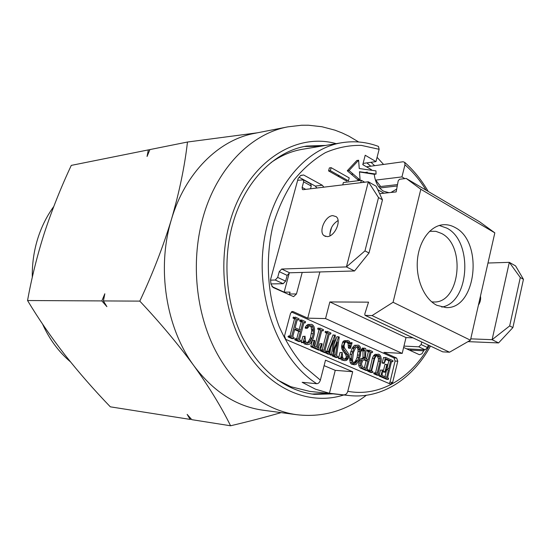 <?xml version="1.0" encoding="UTF-8"?>
<svg xmlns="http://www.w3.org/2000/svg" width="551" height="551" viewBox="0 0 551 551"><rect width="100%" height="100%" fill="white"/><g stroke="black" fill="none" stroke-linecap="round" stroke-linejoin="round"><path stroke-width="0.83" d="M296.603 414.683C264.377 410.371 232.618 385.741 213.816 347.268C195.137 308.753 191.066 258.488 203.374 216.15C217.252 167.662 251.511 133.48 287.897 126.847L254.541 133.363C218.706 139.92 185.067 172.897 171.437 219.436C156.443 268.172 165.954 328.079 194.028 365.919C213.512 391.727 236.475 406.486 262.917 410.192L296.603 414.683C312.94 416.646 328.541 414.586 343.404 408.505C351.683 405.04 359.328 400.639 366.332 395.294M325.641 145.423L306.797 146.043C274.825 151.043 244.685 181.072 232.784 223.74C222.349 260.506 226.096 304.035 242.406 337.219C260.623 371.319 284.591 390.37 314.311 394.371L333.155 393.855M311.866 394.061L328.231 393.338M53.764 206.522C47.097 215.682 41.904 225.931 38.177 237.274C34.017 250.133 32.054 263.481 32.295 277.325M187.471 142.027L149.92 149.576L147.062 156.456L148.336 149.9L71.286 165.39C61.037 187.23 52.118 209.6 44.528 232.508C37.296 255.106 31.641 277.78 27.55 300.529C38.439 318.671 50.802 336.668 64.632 354.513C78.765 372.421 93.994 389.86 110.331 406.824L190.171 419.407L187.147 414.38L191.81 419.669L230.58 425.778C221.495 407.285 209.311 387.332 194.028 365.919C178.214 344.361 160.141 322.762 139.802 301.121C152.558 274.005 163.103 246.779 171.437 219.436C179.406 191.851 184.75 166.051 187.471 142.027L257.42 132.798M42.544 324.043C49.404 339.271 58.702 351.862 70.445 361.828M370.795 166.195L366.849 162.882M364.273 165.527L362.854 164.35M320.758 146.235L304.372 146.497M354.541 363.543L356.497 360.54M362.744 349.554L363.426 348.191M281.134 412.616C265.499 417.135 248.646 421.515 230.58 425.778M148.336 149.9L149.872 149.693M191.321 419.118L190.171 419.407M103.395 300.929L106.894 306.652L101.859 300.922L104.828 293.773L103.395 300.929L139.802 301.121M27.55 300.529L101.859 300.922M455.181 227.57C451.393 225.414 447.474 224.464 443.417 224.725C430.489 225.524 419.001 240.801 417.424 260.106C415.757 279.385 424.38 299.117 436.84 305.295L445.924 307.575C476.312 309.552 483.785 241.937 455.181 227.57M441.75 307.079C469.576 302.919 473.35 241.359 446.84 228.128L439.285 225.469M429.594 231.282L435.869 231.33L441.516 233.445C466.284 245.615 459.885 303.594 433.644 301.982L431.729 301.865M430.455 346.118C412.899 378.503 382.153 399.069 349.506 395.577L329.429 393.256L315.565 389.226L302.148 382.304L316.756 383.71C280.611 360.891 256.883 302.954 263.185 247.385C269.322 191.755 303.725 148.667 341.854 142.716L302.403 149.293C291.383 151.139 280.886 155.596 270.913 162.669M277.49 379.942L290.763 386.699L309.731 391.389L349.506 395.577M397.25 185.976L379.687 187.974M376.044 174.082L375.954 170.872L359.238 168.537L358.618 160.238L349.045 170.528L360.092 180.005L359.472 171.726L376.044 174.082L374.26 174.309C375.19 182.216 378.282 187.843 383.544 191.19L388.958 192.685M390.935 192.471L396.679 189.11M302.244 178.951L302.155 179.688M361.47 360.292L360.588 361.05M367.896 360.939L364.473 359.445L362.847 360.382L361.663 363.199L361.697 364.92L362.572 366.952L366.036 368.447L367.896 360.939L366.119 360.822L363.653 359.748M361.849 359.638L361.07 360.264M364.404 367.737L366.119 360.822M360.023 365.217L361.18 366.987M360.54 365.251L360.499 363.15L362.007 359.369L362.916 358.536L364.831 358.37L364.707 350.588L364.301 349.706L363.385 351.187L363.109 350.615L364.307 348.094L365.644 348.48L366.022 349.83L365.506 356.318L365.561 357.888L366.195 358.921L368.178 359.796L370.169 351.765L368.915 351.207L369.191 350.064L372.545 351.559L372.628 352.075L372.221 352.681L371.154 352.206L366.994 369.005L368.068 369.521L367.861 370.589L362.076 368.123L360.864 366.594L360.54 365.251L358.763 365.127L358.722 363.026L360.23 359.252L361.139 358.419L363.047 358.26L362.93 350.601M360.499 363.15L358.722 363.026M361.015 361.084L359.238 360.96M364.583 357.296L362.806 357.186M364.707 350.588L363.784 350.532M363.109 350.615L361.332 350.512L361.587 349.486L362.765 347.895L363.984 348.604M363.364 349.589L361.587 349.486M364.679 350.47L364.19 350.56M366.553 359.08L368.392 351.669L367.138 351.111L367.021 350.422L367.414 349.961L368.647 350.512M370.169 351.765L368.392 351.669M368.915 351.207L367.138 351.111M368.798 350.519L367.021 350.422M367.779 370.575L366.002 370.437L360.299 367.985L359.087 366.47L358.763 365.127M362.076 368.123L360.299 367.985M331.13 167.669L330.331 170.665L348.439 180.873L349.217 177.911L331.13 167.669L329.374 167.924L328.575 170.913L346.669 181.093L346.951 180.032M330.331 170.665L328.575 170.913M329.429 393.256L335.249 370.334L352.695 371.718L325.496 360.175L320.372 380.121C319.628 382.422 318.423 383.62 316.756 383.71M335.249 370.334L324.091 365.644M378.709 186.748L397.505 184.592M360.092 180.005L358.315 180.225L358.178 178.366M358.618 160.238L356.841 160.493L347.275 170.769L358.315 180.225M349.045 170.528L347.275 170.769M341.854 142.716C354.396 140.725 366.601 141.958 378.475 146.428L379.136 149.3L375.982 161.595L365.217 155.244L362.778 164.653L371.484 169.722M337.735 176.065L339.499 175.838M351.366 174.274L353.136 174.04M365.602 172.408L367.379 172.174M367.71 371.016L368.536 370.251M380.679 186.52L375.699 180.108M375.417 180.143L401.941 176.905L404.964 164.811L404.703 162.38L403.139 161.76L366.449 166.795M344.189 394.805C345.863 394.736 347.061 393.572 347.791 391.313L352.695 371.718M375.982 161.595L363.095 163.413M323.871 187.168L322.266 185.232L303.642 174.991L300.557 175.59L298.139 178.496L270.541 279.612L270.968 284.144L273.062 287.464L293.58 296.645L296.466 293.965L302.203 272.442M289.227 294.888L290.067 292.113L284.123 292.154L289.323 272.828M271.905 286.534L284.123 292.154M316.915 188.008L315.317 186.093L299.145 177.257M300.743 175.39L303.642 174.991M403.628 347.461L419.373 354.692L421.963 353.776L424.215 349.761M423.967 350.829L410.578 350.119L410.826 349.065M319.876 271.946L307.733 318.154L293.166 311.618L292.533 311.473L290.549 313.292L284.502 335.986L285.776 339.395L390.404 384.075L392.663 382.394L397.774 361.215L396.686 358.095L383.93 352.365L402.196 353.405L406.004 337.584L412.913 337.866M389.185 383.551L389.97 382.16L395.081 361.036L393.999 357.93L291.362 311.928M389.97 382.16L392.663 382.394M379.625 193.683L396.162 191.906L398.215 180.742L399.544 179.254L406.232 178.448L420.819 189.262L393.077 302.272L470.451 340.208L449.533 352.213L442.763 351.855L365.237 315.447M393.077 302.272L372.049 315.599L449.533 352.213M372.049 315.599L365.044 315.358L364.783 314.001L368.529 302.148L329.856 301.948L325.551 318.574L307.733 318.154M342.756 184.874L343.369 182.539L361.353 180.315L364.693 182.216M377.752 189.654L383.999 193.215M361.353 180.315L360.74 182.698M406.232 178.448L479.645 221.819L494.826 232.853L420.819 189.262M331.557 227.48L329.842 234.023M470.451 340.208L494.826 232.853M329.856 301.948L406.004 337.584M325.551 318.574L402.196 353.405M404.84 178.62L401.941 176.905M359.493 171.96L374.26 174.309M380.879 375.761L382.566 369.886L382.077 375.458L386.616 377.414L388.434 369.921L386.203 368.943L385.473 371.939L385.156 372.221L385.004 371.663L386.988 364.273L386.478 367.806L388.71 368.784L390.631 360.871L386.106 358.859L384.226 363.281L385.307 357.654L385.61 357.379L392.932 360.643L393.021 361.16L392.622 361.752L391.582 361.291L387.573 377.828L388.627 378.282L388.338 379.412L380.982 376.216L380.879 375.761L379.095 375.617L380.459 370.052L381.037 370.1M382.242 370.189L380.459 370.052M384.963 376.698L386.644 369.783L386.058 369.528M388.434 369.921L386.644 369.783M383.737 371.567L383.372 372.083L383.22 371.532L384.935 364.487L385.197 364.149L385.438 364.528M385.004 371.897L383.682 371.801M385.142 372.207L383.496 372.083M385.004 371.663L383.22 371.532M386.726 364.61L384.935 364.487M387.064 368.068L388.841 360.753L385.9 359.445M390.631 360.871L388.841 360.753M382.649 363.171L382.277 362.627L383.517 357.537L384.584 357.606M384.226 363.281L382.435 363.157M384.054 362.902L382.263 362.785M384.061 362.744L382.277 362.627M385.307 357.654L383.517 357.537M392.622 361.752L391.492 361.676M388.338 379.412L386.547 379.26L379.198 376.071L379.095 375.617M380.982 376.216L379.198 376.071M375.507 373.192L378.303 361.119L378.427 358.639L377.077 355.526M380.087 361.236L379.749 356.821L378.241 355.361L376.794 355.567L375.589 356.704L374.57 358.859L371.594 370.94L372.758 371.443L372.841 372.159L372.462 372.586L369.569 371.312L369.48 370.816L370.141 370.313L371.105 370.727L374.15 358.364L375.3 355.884L376.87 354.417L378.468 354.197L379.529 354.665L380.713 356.16L381.251 359.004L381.099 361.49L378.096 373.743L379.164 374.205L378.874 375.341L375.541 373.909L375.451 373.378L375.885 372.786L377.125 373.323L380.087 361.236L378.303 361.119M380.211 358.749L378.427 358.639M379.749 356.821L377.965 356.711M379.088 355.732L377.304 355.629M375.844 355.34L374.604 355.843M375.679 355.498L375.011 355.457M372.462 372.586L370.678 372.442L367.792 371.174L367.724 370.582M369.569 371.312L367.792 371.174M369.542 370.609L372.366 358.253L373.516 355.774L375.086 354.314L377.304 354.369M374.15 358.364L372.366 358.253M375.3 355.884L373.516 355.774M378.874 375.341L377.091 375.197L373.757 373.764L373.964 372.655L375.341 373.185M375.541 373.909L373.757 373.764M357.558 360.609L359.452 355.12L359.831 351.559L359.348 347.791L357.895 346.31L355.602 347.853L353.48 352.296L352.502 360.12L352.977 362.055L354.479 363.57L355.478 363.192L357.558 360.609L355.781 360.492L357.082 357.385L358.054 351.455L358.033 349.671L356.972 346.634M354.741 346.903L353.466 348.363M354.224 347.777L353.832 347.757M359.348 347.791L357.578 347.695M358.715 346.669L357.11 346.586M359.831 351.559L358.054 351.455M359.803 349.768L358.033 349.671M359.452 355.12L357.675 355.009M358.853 357.496L357.082 357.385M350.698 358.253L350.815 360.326M353.59 363.109L355.781 360.492M351.414 360.044L350.732 360.003M351.386 358.295L351.82 354.451L353.866 348.384L356.297 345.381L358.04 345.091L359.114 345.573L360.333 347.123L360.898 349.534L360.499 355.354L358.432 361.435L356.098 364.425L354.265 364.762L351.993 362.772L351.386 358.295L349.616 358.184L350.05 354.341L352.096 348.287L354.52 345.291L356.841 345.257M351.82 354.451L350.05 354.341M352.509 351.703L350.739 351.6M353.866 348.384L352.096 348.287M359.734 349.472L359.121 349.727M356.965 360.568L355.429 363.212M357.117 361.346L356.655 361.318M351.993 362.772L350.222 362.648L349.616 358.184M351.414 360.368L349.651 360.251M353.212 364.28L351.442 364.156L350.222 362.648M354.265 364.762L351.442 364.156M340.318 358.611L338.748 358.735L338.541 358.329L339.988 352.509L340.594 352.544M340.511 358.853L342.164 352.303L342.619 357.496L343.714 358.825L345.091 359.417L346.538 359.197L347.736 358.04L348.046 356.786L347.605 354.92L343.755 349.417L343.418 346.083L344.458 342.137L345.932 340.766L347.688 340.477L349.231 341.165L350.877 343.914L351.593 342.488L352.123 342.791L350.457 348.397L349.871 343.528L347.405 341.641L345.945 341.868L344.754 342.998L343.996 345.98L344.451 347.901L348.266 353.377L348.611 356.786L348.115 358.749L346.565 360.375L344.781 360.685L343.225 360.017L342.013 358.425L341.682 356.793L340.849 358.646L338.748 358.735M340.318 358.246L338.555 358.129M341.751 352.612L339.988 352.509M348.046 356.786L346.283 356.676L345.835 354.81L342.743 350.629L341.696 348.032L341.654 345.987L342.688 342.054L344.168 340.683L346.476 340.642M347.605 354.92L345.835 354.81M346.861 353.646L345.098 353.535M344.506 350.732L342.743 350.629M343.755 349.417L341.992 349.32M343.459 348.129L341.696 348.032M343.452 345.89L341.689 345.801M344.361 342.323L342.591 342.24M344.458 342.137L342.688 342.054M349.699 345.374L348.983 348.122M351.373 342.936L350.574 342.894M350.216 348.122L349.017 348.053M350.457 348.397L348.459 348.087L348.101 343.445L346.235 341.827M350.229 348.184L348.459 348.087M350.346 345.408L348.576 345.312M349.871 343.528L348.101 343.445M348.769 342.254L347.006 342.164M344.967 341.661L343.838 342.109M344.802 341.813L344.182 341.785M342.247 345.828L342.86 348.094M343.445 345.952L342.233 345.89M346.834 356.711L345.766 359.314M347.075 358.68L346.352 358.632M346.551 359.19L345.938 359.149M343.225 360.017L341.462 359.899L340.663 358.839M342.013 358.425L340.979 358.357M344.781 360.685L341.462 359.899M334.03 355.154L334.553 349.637M335.511 355.243L337.446 341.985L332.508 355.078L331.544 354.996L331.495 354.279L329.78 354.238L326.605 352.84L326.495 352.289L326.929 351.696L328.21 352.247L334.967 334.863L335.332 335.49L333.066 351.497L338.672 336.806L339.251 337.04L336.585 355.856L337.853 356.401L337.942 357.124L337.549 357.578L334.009 356.022L334.216 354.899L335.104 355.216M331.013 354.252L330.407 355.147L329.732 354.231M331.606 355.016L330.745 354.968M329.911 352.984L330.662 347.936M331.495 354.279L333.562 340.27L328.906 352.55L330.083 353.06L329.877 354.183M327.576 351.331L327.37 351.889M329.78 354.238L328.024 354.128L324.739 352.447M326.605 352.84L324.849 352.73M328.548 351.393L326.791 351.29L332.942 335.173L333.21 334.794L333.589 335.201M334.705 335.249L332.942 335.173M334.126 344.024L336.909 336.73L337.46 336.757M338.672 336.806L336.909 336.73M337.549 357.578L335.786 357.461L332.253 355.912L332.191 355.271M334.009 356.022L332.253 355.912M322.17 350.105L326.557 333.079L325.228 332.487L325.104 331.778L325.517 331.309L326.846 331.902M328.313 333.148L326.977 332.556L327.273 331.378L330.841 332.969L330.931 333.507L330.497 334.12L329.353 333.617L324.925 350.835L326.082 351.331L325.765 352.509L322.163 350.932L322.073 350.388L322.39 349.802L323.878 350.381L328.313 333.148L326.557 333.079M326.977 332.556L325.228 332.487M330.497 334.12L329.236 334.071M325.765 352.509L324.016 352.406L320.413 350.829L320.351 350.167L312.706 346.868L312.582 346.352L310.84 346.255L312.348 340.47L312.968 340.497M322.163 350.932L320.413 350.829M312.582 346.352L314.091 340.552L312.348 340.47M314.704 346.427L319.036 329.739L317.645 328.685L318.092 328.003L319.435 328.603M314.091 340.552L314.463 340.249L314.711 340.849L313.863 346.069L316.295 347.116L320.785 329.801L319.036 329.739M320.785 329.801L317.789 329.188M319.539 329.25L319.842 328.065L323.478 329.684L323.23 330.8L321.708 330.793M323.12 330.841L321.839 330.276L317.362 347.571L319.001 348.28M318.258 347.963L319.828 343.652L320.42 343.686M319.904 348.335L321.584 343.741L319.828 343.652M321.584 343.741L321.915 343.493L322.149 344.21L320.324 350.174L318.574 350.071L310.957 346.772L310.84 346.255M312.706 346.868L310.957 346.772M304.93 342.433L304.538 340.787L303.635 342.674L303.064 342.316L304.978 336.124L305.543 341.592L307.63 343.383L310.089 341.737L312.148 337.977L313.257 333.713L313.367 329.174L312.865 327.108L312.176 325.972L309.696 325.675L307.403 328.224L306.886 327.735L307.995 325.861L309.566 324.539L311.439 324.319L312.61 324.842L313.925 326.467L314.538 328.981L314.373 334.002L313.133 338.748L310.902 342.86L309.201 344.368L307.375 344.602L306.232 344.079L304.93 342.433L303.78 342.371M302.051 342.267L301.604 342.784L301.328 342.226L302.871 336.351L303.491 336.379M303.105 342.646L301.9 342.584M303.064 342.316L301.328 342.226M304.607 336.427L302.871 336.351M310.089 341.737L308.346 341.654L310.406 337.894L311.687 330.882L311.122 327.053L309.855 325.662M311.053 340.201L309.311 340.112M312.148 337.977L310.406 337.894M313.257 333.713L311.515 333.644M313.436 330.951L311.687 330.882M313.367 329.174L311.625 329.112M312.865 327.108L311.122 327.053M312.176 325.972L310.427 325.916M308.312 325.593L307.672 325.848M306.99 328.21L305.288 328.196L305.206 327.452L306.253 325.806L307.823 324.484L310.096 324.443M307.031 328.258L305.288 328.196M306.948 327.508L305.206 327.452M307.995 325.861L306.253 325.806M311.577 337.949L310.64 340.181M311.797 338.686L311.391 338.665M307.375 344.602L304.496 343.989L303.553 342.791M306.232 344.079L304.496 343.989M296.562 339.96L296.803 338.782L298.346 339.382L300.44 331.454L294.799 328.988L292.691 336.943L293.965 337.494L294.062 338.224L293.655 338.707L289.867 337.047L289.764 336.516L290.508 336.007L291.589 336.468L296.252 318.891L294.881 318.285L294.751 317.748L295.246 317.1L298.966 318.76L299.055 319.346L298.621 319.945L297.34 319.38L295.116 327.783L300.756 330.256L302.96 321.874L301.576 321.261L301.452 320.537L301.886 320.062L305.585 321.708L305.226 322.879L304.042 322.356L299.434 339.85L300.639 340.373L300.715 341.124L300.309 341.565L296.562 339.96L294.833 339.871L295.246 338.713M296.472 339.395L294.737 339.313M296.803 338.782L295.067 338.707M296.748 338.782L298.704 331.385L294.633 329.608M300.44 331.454L298.704 331.385M293.655 338.707L291.927 338.624L288.139 336.964L288.035 336.441L288.779 335.931L289.805 336.372M289.867 337.047L288.139 336.964M289.998 335.986L288.779 335.931M289.964 335.986L294.516 318.85L293.146 318.244L293.015 317.707L293.518 317.066L294.785 317.631M296.252 318.891L294.516 318.85M294.881 318.285L293.146 318.244M298.621 319.945L297.203 319.911M299.179 329.567L301.225 321.825L299.84 321.212L299.716 320.489L300.061 320L301.734 320.055M302.96 321.874L301.225 321.825M301.576 321.261L299.84 321.212M301.452 320.537L299.716 320.489M305.226 322.879L303.918 322.845M300.309 341.565L298.573 341.482L294.833 339.871M304.565 342.412L305.481 343.115M306.728 342.991L308.346 341.654M306.108 327.48L305.66 328.162M312.796 329.154L312.81 330.924M309.793 341.723L309.393 342.378M320.73 349.699L322.108 350.271M332.611 354.796L333.754 355.133M326.171 352.02L326.791 351.29M339.244 358.178L339.085 358.529M341.221 357.826L341.696 358.405M344.43 359.135L345.966 357.923L346.283 356.676M348.473 342.233L349.01 343.487M349.272 343.5L349.486 343.08M346.365 353.033L346.593 353.625M358.742 347.757L359.121 349.437M368.171 370.114L369.322 370.589M361.979 350.553L361.608 351.09L361.332 350.512M364.245 349.761L364.197 350.443M363.763 357.248L364.135 358.343M332.756 215.62C325.255 215.813 318.34 231.682 324.029 235.656L327.232 236.62C334.643 236.655 341.778 220.737 336.179 216.653L332.756 215.62M338.066 220.538C332.446 224.119 329.739 229.216 329.953 235.835M297.65 180.287L303.332 179.853L303.629 181.864L302.12 187.416L302.43 189.454L303.208 189.668L368.337 181.775L376.168 186.252L382.47 199.813L369.005 252.992L354.534 270.975L346.421 266.925L281.685 269.033L279.247 271.65L277.683 277.422L275.252 280.025L270.582 280.115M354.534 270.975L289.599 272.793L287.161 275.39L285.611 281.134L283.186 283.717L270.94 283.91M310.606 183.82L311.253 186.024L310.509 188.786M378.516 197.582L368.337 181.775L346.421 266.925L364.962 250.898L378.516 197.582L382.47 199.813M369.005 252.992L364.962 250.898M470.761 338.851L492.105 339.691L509.675 325.916L520.296 277.539L509.317 262.345L515.584 265.926L523.45 279.316L512.891 327.583L498.572 342.922L467.964 341.634M498.572 342.922L492.105 339.691L509.317 262.345L487.979 263.027M406.645 348.845L425.193 349.809L427.562 347.571L428.161 345.036M403.959 346.09L418.767 346.82L421.143 344.568L421.749 342.019M509.675 325.916L512.891 327.583M352.833 348.328L353.308 346.434M480.451 296.149C480.995 299.138 480.32 302.127 478.42 305.123M344.547 352.854L345.05 351.4M347.344 342.564L347.516 342.192M520.296 277.539L523.45 279.316M374.666 165.665L370.954 162.304M336.165 143.659C294.337 131.744 245.856 163.998 229.829 222.294C217.011 267.021 225.228 321.054 249.679 356.256C274.191 391.492 311.666 405.329 343.776 394.971M347.791 391.313C379.804 397.25 411.322 378.096 429.353 345.601M426.102 190.191C420.041 180.322 412.995 171.864 404.964 164.811M379.136 149.3L361.366 145.395C349.196 145.14 337.219 147.551 325.427 152.627C313.98 159.232 303.546 168.296 294.131 179.826C285.528 192.623 278.675 207.128 273.558 223.348C264.99 256.773 267.056 294.702 279.15 326.516C285.955 341.799 294.296 355.133 304.173 366.505L320.372 380.121M289.564 293.993L296.466 293.965M315.317 186.093L322.266 185.232M395.081 361.036L397.774 361.215M291.885 311.597L293.166 311.618M365.403 315.468L442.763 351.855M393.999 357.93L396.686 358.095M289.599 272.793L281.685 269.033M287.161 275.39L279.247 271.65M285.611 281.134L277.683 277.422M283.186 283.717L275.252 280.025M311.253 186.024L303.629 181.864M305.729 189.365L302.12 187.416M418.767 346.82L425.193 349.809M421.143 344.568L427.562 347.571M287.897 126.847L301.576 125.242L308.415 125.222L321.908 126.73L334.98 130.174L342.13 132.943L348.928 136.187L358.667 141.979M377.077 157.317L383.565 164.446M366.078 370.451L367.861 370.589M404.703 162.38C413.801 170.397 421.639 180.081 428.217 191.438M382.552 363.192L384.343 363.309M305.461 328.238L307.203 328.3M300.061 320L301.796 320.048M325.607 236.469L324.029 235.656M310.95 184.013L303.332 179.853M302.774 189.64L302.43 189.454"/></g></svg>
